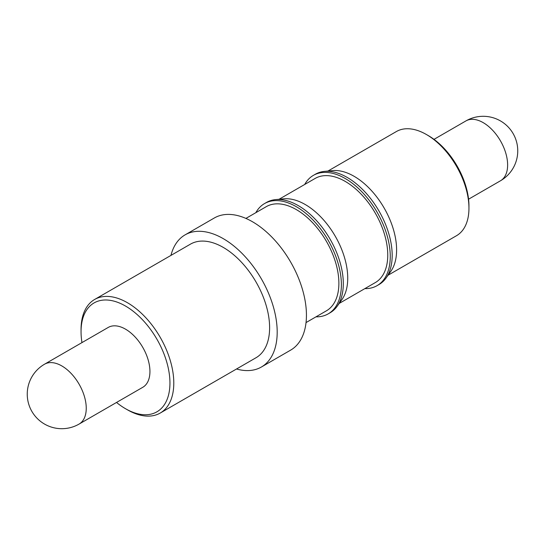 <?xml version="1.0" encoding="UTF-8"?>
<svg xmlns="http://www.w3.org/2000/svg" width="545" height="545" viewBox="0 0 545 545"><rect width="100%" height="100%" fill="white"/><g stroke="black" fill="none" stroke-linecap="round" stroke-linejoin="round"><path stroke-width="0.82" d="M428.356 135.637L426.428 134.526L428.356 135.637A57.416 33.15 60 0 1 468.952 205.956L468.952 208.183A60.134 34.723 -120 0 0 426.428 134.526L426.428 134.526A60.134 34.723 -120 0 0 396.365 131.549L327.92 171.062M388.054 275.225L456.499 235.713A60.134 34.723 -120 0 0 468.952 208.183M116.521 402.455A62.859 36.29 -120 0 0 125.493 408.695A62.859 36.29 -120 0 0 169.945 383.033A62.859 36.29 -120 0 0 125.5 306.045A62.859 36.29 -120 0 0 81.048 331.707A62.859 36.29 -120 0 0 81.968 342.601M127.421 409.806L125.493 408.695A62.859 36.29 -120 0 0 125.5 408.695L127.421 409.806A65.577 37.864 60 0 0 160.21 413.056A65.577 37.864 60 0 0 170.265 360.504A65.577 37.864 60 0 0 127.421 302.713A65.577 37.864 60 0 0 94.632 299.471A65.577 37.864 60 0 0 81.048 329.487L81.048 331.707M364.837 288.632A63.676 36.76 -120 0 0 377.072 285.655L378.993 284.545A63.676 36.76 -120 0 0 386.064 278.018L390.833 271.321A60.134 34.723 -120 0 0 390.949 222.21A60.134 34.723 -120 0 0 354.087 176.294A60.134 34.723 -120 0 0 332.688 170.612L324.507 171.389A63.676 36.76 -120 0 0 315.317 174.257L313.395 175.367A63.676 36.76 -120 0 0 304.703 184.469M79.086 424.071L142.776 387.297A34.56 19.954 -120 0 0 148.077 359.605A34.56 19.954 -120 0 0 125.5 329.153A34.56 19.954 -120 0 0 108.217 327.443L44.526 364.217A34.56 19.954 60 0 1 61.81 365.927A34.56 19.954 60 0 1 86.246 408.253A34.56 19.954 60 0 1 79.086 424.071A34.56 34.56 0 0 1 27.25 394.144A34.56 34.56 0 0 1 44.526 364.217M160.21 413.056L256.034 357.731A65.577 37.864 -120 0 0 266.083 305.18A65.577 37.864 -120 0 0 223.246 247.396A65.577 37.864 -120 0 0 190.45 244.146L94.632 299.471M236.53 368.992A76.3 44.05 -120 0 0 261.396 367.017L290.642 350.128A76.3 44.05 -120 0 0 302.332 288.993A76.3 44.05 -120 0 0 252.492 221.754A76.3 44.05 -120 0 0 214.342 217.973L185.096 234.861A76.3 44.05 -120 0 0 170.953 255.407M261.396 367.017A76.3 44.05 -120 0 0 273.086 305.874A76.3 44.05 -120 0 0 223.246 238.642A76.3 44.05 -120 0 0 185.096 234.861M306.038 322.579L326.428 310.807A60.134 34.723 -120 0 0 335.645 262.615A60.134 34.723 -120 0 0 296.357 209.621A60.134 34.723 -120 0 0 266.294 206.644L245.904 218.416M315.964 316.849A63.676 36.76 -120 0 0 328.199 313.866L330.12 312.755A63.676 36.76 -120 0 0 337.192 306.236A63.676 36.76 -120 0 0 337.314 254.236A63.676 36.76 -120 0 0 298.285 205.622A63.676 36.76 -120 0 0 275.634 199.606A63.676 36.76 -120 0 0 266.444 202.468L264.523 203.585A63.676 36.76 -120 0 0 255.83 212.686M328.199 313.866A63.676 36.76 -120 0 0 337.954 262.847A63.676 36.76 -120 0 0 296.357 206.732A63.676 36.76 -120 0 0 264.523 203.585M337.192 306.236L341.96 299.539A60.134 34.723 -120 0 0 342.076 250.428A60.134 34.723 -120 0 0 305.214 204.511A60.134 34.723 -120 0 0 283.816 198.83L275.634 199.606M339.181 303.442L375.301 282.589A60.134 34.723 -120 0 0 384.518 234.398A60.134 34.723 -120 0 0 345.23 181.41A60.134 34.723 -120 0 0 315.167 178.426L279.047 199.279M386.064 278.018A63.676 36.76 -120 0 0 386.187 226.018A63.676 36.76 -120 0 0 347.158 177.404A63.676 36.76 -120 0 0 324.507 171.389M377.072 285.655A63.676 36.76 -120 0 0 386.827 234.629A63.676 36.76 -120 0 0 345.23 178.522A63.676 36.76 -120 0 0 313.395 175.367M465.914 120.929A34.56 34.56 0 0 1 517.75 150.856A34.56 34.56 0 0 1 500.474 180.783A34.56 19.954 -120 0 0 507.627 164.965A34.56 19.954 -120 0 0 483.19 122.639A34.56 19.954 -120 0 0 465.914 120.929L434.004 139.357M500.474 180.783L468.557 199.211"/></g></svg>

